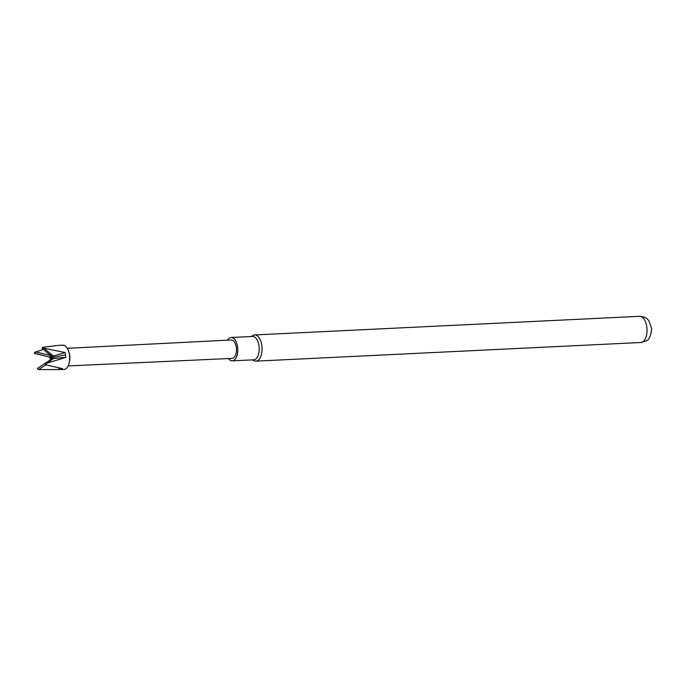 <?xml version="1.0" encoding="UTF-8"?>
<svg xmlns="http://www.w3.org/2000/svg" width="686" height="686" viewBox="0 0 686 686"><rect width="100%" height="100%" fill="white"/><g stroke="black" fill="none" stroke-linecap="round" stroke-linejoin="round"><path stroke-width="1.03" d="M251.513 336.509L252.302 335.883A13.111 6.774 87.2 0 1 252.842 335.505A13.111 6.774 87.2 0 1 254.617 334.948A13.111 6.774 87.2 0 1 261.615 344.235A13.111 6.774 87.2 0 1 257.67 360.579A13.111 6.774 87.2 0 1 255.887 361.136A13.111 6.774 87.2 0 1 253.486 360.433L252.637 359.876M227.529 340.17A11.696 6.045 87.2 0 1 229.553 338.001A11.696 6.045 87.2 0 1 231.139 337.495L252.594 336.457A11.696 6.045 87.2 0 1 259.068 346.284A11.696 6.045 87.2 0 1 255.312 359.327A11.696 6.045 87.2 0 1 253.726 359.824L232.271 360.862A11.696 6.045 87.2 0 1 228.421 358.555M231.139 337.495A11.696 6.045 87.2 0 1 237.613 347.322A11.696 6.045 87.2 0 1 233.857 360.364A11.696 6.045 87.2 0 1 232.271 360.862M58.859 345.35L42.678 347.313A12.185 6.303 87.2 0 1 43.501 348.136L65.11 352.544L65.444 353.976L65.83 357.337L46.442 363.391A12.185 6.303 87.2 0 1 46.065 364.926L62.495 368.631L60.051 369.685L58.67 368.039M58.945 345.341L62.752 345.161A12.185 6.303 87.2 0 1 69.252 353.796A12.185 6.303 87.2 0 1 63.935 369.505L38.587 369.583L37.713 369.119A11.842 6.123 87.2 0 1 37.293 368.708L37.67 368.279L37.713 369.119M50.412 357.329L34.3 353.307A11.842 6.123 87.2 0 1 34.48 352.535L43.244 349.38M69.312 362.122A8.824 4.562 -92.8 0 0 69.612 354.679A8.824 4.562 -92.8 0 0 68.814 351.987M67.254 348.308L231.251 339.982A9.21 4.759 87.2 0 1 236.173 346.507A9.21 4.759 87.2 0 1 232.142 358.384L68.111 365.938M34.48 352.535L34.729 353.29L50.121 357.243L51.047 355.751M49.924 356.892L50.884 355.528L35.218 351.824M50.961 359.687L50.292 359.318L50.464 359.807L37.67 368.279M51.373 359.387L49.821 357.989L50.481 359.198M42.678 347.313L42.292 347.811A11.842 6.123 87.2 0 1 42.703 348.214L42.326 348.642L51.407 356.051L53.174 355.828L43.801 348.196M51.407 356.051L50.978 356.574L53.174 355.828M42.703 348.214L43.501 348.136M42.326 348.642L42.292 347.811M45.267 363.631L45.696 363.614A11.842 6.123 87.2 0 1 45.516 364.386L45.267 363.631L51.947 358.975L51.373 358.709L53.619 358.435L46.665 363.297M34.729 353.29L34.3 353.307M46.442 363.391L45.696 363.614M45.516 364.386L46.065 364.926M51.21 355.888L49.821 357.989L50.978 356.574M65.83 357.337L51.373 358.709M65.539 354.885L49.821 357.989L51.467 358.641M49.821 357.989L50.121 357.243M45.971 364.832L38.587 369.583M51.947 358.975L53.619 358.435M51.107 356.677L65.11 352.544M640.861 342.503L645.852 340.985C648.896 340.299 650.843 336.243 651.7 328.817L648.922 320.799C647.541 319.376 646.478 316.812 639.592 316.315A13.111 6.774 87.2 0 1 646.581 325.601A13.111 6.774 87.2 0 1 642.645 341.945A13.111 6.774 87.2 0 1 640.861 342.503L255.887 361.136M639.592 316.315L254.617 334.948"/></g></svg>
